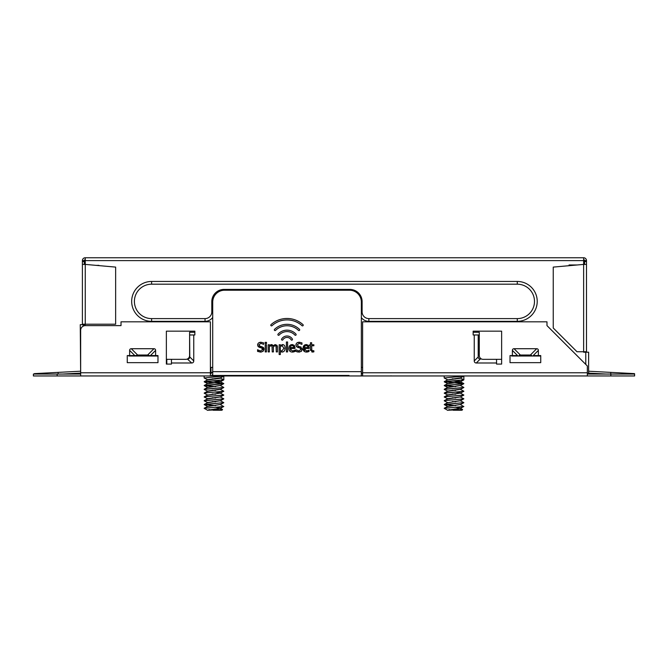 <?xml version="1.0" encoding="UTF-8"?>
<svg xmlns="http://www.w3.org/2000/svg" width="668" height="668" viewBox="0 0 668 668"><rect width="100%" height="100%" fill="white"/><g stroke="black" fill="none" stroke-linecap="round" stroke-linejoin="round"><path stroke-width="1" d="M82.398 324.665L82.398 260.603A2.847 2.847 0 0 1 85.253 257.756L583.64 257.756A2.847 2.847 0 0 1 586.487 260.603L584.592 260.603L584.592 261.555L586.487 261.555L586.487 260.603M586.487 261.555L586.487 351.735L583.64 351.735L583.64 352.211L588.625 352.211L588.625 373.579L587.347 373.579M569.988 265.613L569.036 264.979L577.202 264.979M583.64 257.756L583.64 264.403L586.487 264.403M82.398 264.403L85.253 264.403L85.253 257.756M95.916 265.355L98.906 265.613M80.653 373.579L80.26 324.665L85.253 324.665L85.253 324.197L82.398 324.197M166.808 359.334L171.442 359.334L171.442 364.085L166.808 364.085L166.808 359.334L185.804 359.334A3.799 3.799 0 0 0 189.603 355.535L189.603 332.263L194.856 332.263L194.856 334.969L193.762 334.969L193.762 360.929L189.787 356.954L189.603 332.263L194.856 332.263M212.716 367.408L210.971 367.408L210.971 373.579L210.403 373.579M361.355 367.408L362.615 367.408M473.144 334.969L473.144 332.263L479.282 332.263L479.282 355.535A3.799 3.799 0 0 0 483.081 359.334L501.635 359.334L501.635 364.085L496.558 364.085L496.558 362.991L476.292 362.991L480.267 359.008A3.064 2.371 135 0 1 478.213 356.954L478.213 334.969L473.144 334.969L473.144 331.169L501.635 331.169L501.635 364.085L496.558 364.085M156.871 355.576L156.88 356.011L157.314 355.576L157.314 356.011L128.824 356.011L128.824 355.576M212.716 317.442A9.494 9.494 0 0 1 205.043 321.341L151.611 321.341A19.948 19.948 0 0 1 131.671 301.402A19.948 19.948 0 0 1 151.611 281.453L517.274 281.453A19.948 19.948 0 0 1 537.222 301.402A19.948 19.948 0 0 1 517.274 321.341L368.87 321.341A9.494 9.494 0 0 1 361.355 317.642M540.07 355.576L540.07 356.011L511.571 356.011L511.571 355.576M362.615 373.579L362.139 373.579M473.144 332.263L479.282 332.263L479.282 334.969L478.213 334.969M496.558 362.991L496.558 359.334L501.635 359.334M80.26 373.128L62.5 374.055M58.166 374.055L58.074 372.385L80.26 371.224M58.074 372.385L34.369 373.629L34.385 374.055M606.394 374.055L588.625 373.128M588.625 371.224L610.811 372.385L610.719 374.055M634.5 374.055L634.525 373.629L610.811 372.385M85.253 259.66A0.952 0.952 0 0 0 84.302 260.603L82.398 260.603M84.302 260.603L84.302 264.403M584.592 260.603A0.952 0.952 0 0 0 583.64 259.66M584.592 264.403L584.592 261.555M82.398 261.555L84.302 261.555M115.639 267.1L115.639 324.197L85.253 324.197L85.253 264.403L115.639 267.1M583.64 351.735L576.993 351.735L553.246 327.996L553.246 267.1L583.64 264.403L583.64 351.735M96.05 265.363L98.906 265.355M572.835 265.355L569.988 265.355M586.487 351.735L586.487 352.211M84.302 324.197L84.302 324.665M584.592 352.211L584.592 351.735M205.043 318.611L151.611 318.611A17.218 17.218 0 0 1 134.402 301.402A17.218 17.218 0 0 1 151.611 284.184L517.274 284.184A17.218 17.218 0 0 1 534.492 301.402A17.218 17.218 0 0 1 517.274 318.611L368.87 318.611A6.763 6.763 0 0 1 362.106 311.847L362.106 301.635A12.224 12.224 0 0 0 349.882 289.411L224.03 289.411A12.224 12.224 0 0 0 211.806 301.635L211.806 311.847A6.763 6.763 0 0 1 205.043 318.611L205.043 321.341M80.653 375.959L80.653 330.368A4.751 4.751 0 0 1 85.395 325.617L121.017 325.617L121.017 321.817L210.403 321.817L210.403 375.959L57.147 375.959L57.147 374.055L33.4 374.055L33.4 375.959L57.147 375.959M587.347 372.786L587.347 365.981L546.983 325.617L546.983 321.817L362.615 321.817L362.615 372.786L587.347 372.786L587.347 375.959L634.6 375.959L634.6 374.055L610.853 374.055L610.853 375.959M520.364 355.017L514.068 348.721A4.117 2.371 -135 0 0 512.389 350.399L512.389 355.576L510.018 355.576L510.018 362.657L540.738 362.657L540.738 355.576L538.358 355.576L538.358 350.399A4.117 2.371 -45 0 0 536.68 348.721L530.392 355.017A4.117 2.371 -45 0 1 531.72 355.576L519.036 355.576A4.117 2.371 -135 0 1 520.364 355.017L530.392 355.017M514.068 348.721L536.68 348.721M478.213 356.954L474.238 360.929A3.064 2.371 135 0 0 476.292 362.991M474.238 360.929L474.238 334.969M171.442 364.085L166.365 364.085L166.365 331.169L194.856 331.169L194.856 334.969M187.341 359.008L191.708 362.991A3.064 2.371 45 0 0 193.762 360.929M191.708 362.991L171.442 362.991M155.611 355.576L148.964 355.576L150.434 355.576L155.611 350.399L155.611 355.576L157.982 355.576L157.982 362.657L127.262 362.657L127.262 355.576L129.642 355.576L129.642 350.399L134.811 355.576L136.28 355.576L129.642 355.576M137.608 355.017A4.117 2.371 -135 0 0 136.28 355.576L148.964 355.576A4.117 2.371 -45 0 0 147.636 355.017L137.608 355.017L131.32 348.721A4.117 2.371 -135 0 0 129.642 350.399M131.32 348.721L153.932 348.721L147.636 355.017M155.611 350.399A4.117 2.371 -45 0 0 153.932 348.721M212.716 374.439L211.197 375.959L587.347 375.959M211.197 375.959L210.403 375.959M193.762 334.969L189.787 334.969M187.733 359.008A3.064 2.371 45 0 0 189.787 356.954M481.545 359.008L480.267 359.008M538.358 350.399L533.189 355.576L538.358 355.576M512.389 355.576L517.566 355.576L512.389 350.399M210.403 374.055L210.879 373.579M210.971 373.487L212.716 371.75M361.831 375.959L361.33 375.458L361.355 371.659L212.716 371.659L212.716 375.458L349.005 375.458M361.355 372.794L362.615 374.055M220.565 408.474L222.569 409.576L207.289 410.244L220.148 408.34M220.557 404.683L223.63 406.536L204.191 408.248L207.372 406.578L220.139 404.541M215.38 405.601L204.216 404.633L223.788 402.62L204.224 404.449L207.406 402.779L220.156 400.742M207.798 402.645L204.191 400.833L223.822 398.821L204.208 400.65L207.381 398.98L220.148 396.951M207.79 398.846L204.224 397.042L206.195 396.567L223.788 395.072L204.208 396.859L207.389 395.18L220.139 393.143M220.565 389.477L223.805 391.223L204.224 393.043L207.397 391.373L220.148 389.344M207.798 391.248L204.191 389.436L223.813 387.473L204.191 389.26L207.372 387.582L220.148 385.553M207.806 379.85L204.132 377.971L223.805 376.076L223.805 379.825L204.208 381.653L223.788 383.624L204.224 385.453L207.406 383.783L220.649 381.987L212.265 380.877M204.208 381.653L207.381 379.983L220.657 378.188L220.657 377.762M207.79 410.244L220.549 408.206L215.372 407.28M207.806 406.445L220.565 404.407L223.747 402.737M207.372 402.503L220.565 400.616L223.738 398.946M207.397 398.721L220.54 396.817L223.713 395.147M207.806 395.047L220.557 393.009L223.797 391.239M220.657 392.909L215.372 392.083M207.381 391.106L220.665 389.11L220.657 389.586M207.798 387.448L220.549 385.419L223.788 383.674L204.233 381.846L223.797 379.85M207.798 383.649L220.549 381.612L215.372 380.693M207.389 379.708L220.557 377.812L223.738 376.142M210.62 409.851L208.9 409.576M207.406 410.11L204.166 408.34L223.788 406.461M215.372 401.802L212.265 401.61M215.372 398.003L212.274 397.811M215.372 394.204L212.274 394.011M207.397 394.913L204.224 393.243L206.287 392.767L223.738 391.339M215.372 390.404L212.265 390.212M215.372 386.605L204.216 385.645L223.722 383.749M215.38 379.006L212.265 378.814M220.657 377.712L223.538 376.209M223.805 379.875L220.657 378.188M204.224 385.453L215.68 386.58M220.557 385.686L223.805 387.423M212.574 390.187L215.68 390.379M212.574 393.986L215.672 394.178M220.549 393.277L223.788 395.022M212.574 397.786L215.68 397.978M220.574 397.084L223.822 398.821M212.583 401.585L215.672 401.777M220.549 400.875L223.788 402.62M204.224 404.449L215.68 405.576M214.745 408.983L218.027 409.133M213.15 410.244L221.901 410.244L213.15 410.244M210.971 372.635L211.831 372.635M460.619 408.474L462.623 409.576L447.343 410.244L460.202 408.34M460.611 404.683L463.684 406.536L444.245 408.248L447.426 406.578L460.194 404.541M455.426 405.601L444.262 404.633L463.842 402.62L444.278 404.449L447.451 402.779L460.21 400.742M460.628 397.084L463.868 398.821L444.262 400.65L447.435 398.98L460.202 396.951M447.844 398.846L444.278 397.042L446.249 396.567L463.842 395.072L444.262 396.859L447.443 395.18L460.194 393.143M447.861 395.047L444.278 393.243L463.859 391.273L444.278 393.043L447.451 391.373L460.202 389.344M447.852 391.248L444.245 389.436L463.868 387.473L444.245 389.26L447.426 387.582L460.202 385.553M455.426 386.605L444.262 385.645L463.842 383.674L444.278 381.846L463.851 379.85L444.262 381.653L463.124 383.39L463.842 383.624L462.214 383.983L444.278 385.453L447.451 383.783L460.703 381.987L452.32 380.877M444.262 381.653L447.435 379.983L460.711 378.188L460.711 377.762M447.844 410.244L460.594 408.206L455.426 407.28M447.861 406.445L460.619 404.407L463.801 402.737M447.852 402.645L460.619 400.616L463.851 398.854M447.451 398.721L460.594 396.817L463.767 395.147M447.451 394.913L460.611 393.009L463.792 391.339M460.711 392.909L455.426 392.083M447.426 391.106L460.72 389.11L460.711 389.586M447.852 387.448L460.603 385.419L463.776 383.749M447.852 383.649L460.603 381.612L455.426 380.693M447.852 379.85L460.611 377.812L463.859 376.076L463.859 379.825L460.711 378.188M450.675 409.851L448.954 409.576M447.46 410.11L444.22 408.34L463.842 406.461M455.426 401.802L452.32 401.61M447.426 402.503L444.245 400.833L446.316 400.366L463.792 398.946M455.426 398.003L452.328 397.811M455.426 394.204L452.328 394.011M455.426 390.404L452.32 390.212M455.426 379.006L452.32 378.814M447.435 379.708L444.187 377.971L463.792 376.142M460.711 377.712L463.592 376.209M444.278 385.453L455.735 386.58M460.611 385.686L463.859 387.423M452.628 390.187L455.735 390.379M460.619 389.477L463.859 391.223M452.628 393.986L455.726 394.178M460.594 393.277L463.842 395.022M452.628 397.786L455.735 397.978M452.628 401.585L455.726 401.777M460.603 400.875L463.842 402.62M444.278 404.449L455.735 405.576M454.799 408.983L458.081 409.133M453.205 410.244L461.955 410.244L453.205 410.244M362.615 375.959L362.615 372.786M587.347 374.055L610.853 374.055M57.147 374.055L80.653 374.055M310.511 350.433L310.453 345.774L309.643 345.774L309.643 344.78L310.453 344.78L310.453 342.734L311.655 342.734L311.655 344.78L313.868 344.78L313.868 345.774L311.655 345.774L311.822 350.558L313.868 350.775L313.868 351.852L311.822 351.961M312.783 352.044L313.868 351.852L312.532 352.053L310.453 349.723M311.822 350.558L312.833 351.001L311.822 350.558L311.655 349.172M313.868 351.852L312.532 352.053M291.156 339.795A4.818 4.818 0 0 0 282.873 339.795A0.718 0.718 0 0 1 281.879 340.045A0.718 0.718 0 0 1 281.629 339.06A6.262 6.262 0 0 1 292.392 339.06A0.718 0.718 0 0 1 292.141 340.045A0.718 0.718 0 0 1 291.156 339.795M274.54 329.349A17.953 17.953 0 0 1 299.481 329.349A0.718 0.718 0 0 1 299.498 330.359A0.718 0.718 0 0 1 298.479 330.384A16.508 16.508 0 0 0 275.542 330.384A0.718 0.718 0 0 1 274.523 330.359A0.718 0.718 0 0 1 274.54 329.349M278.072 334.1A12.107 12.107 0 0 1 295.949 334.1A0.718 0.718 0 0 1 295.907 335.119A0.718 0.718 0 0 1 294.889 335.069A10.663 10.663 0 0 0 279.132 335.069A0.718 0.718 0 0 1 278.113 335.119A0.718 0.718 0 0 1 278.072 334.1M263.935 348.537L262.758 351.518M261.388 352.036L259.894 352.044M258.516 343.026L260.812 342.241L263.635 342.859L263.635 344.371L260.896 343.335L258.933 344.83L260.169 346.308L263.309 347.444M263.468 347.602L263.776 348.086M258.933 344.83L259.343 345.874M257.648 345.381L258.023 343.577M258.274 351.652L257.547 351.343L257.547 349.756L260.57 350.984L262.691 349.397L261.522 347.944L257.998 346.366M261.522 347.944L259.017 347.235M262.691 349.397L262.357 348.42M257.639 349.756L259.05 350.667M258.232 346.675L257.614 344.964C257.756 343.285 258.817 342.383 260.812 342.241L263.635 342.859M260.169 346.308L262.123 346.809L264.002 349.205L263.142 351.218L260.662 352.078L257.547 351.343M271.024 324.64A23.797 23.797 0 0 1 302.996 324.64A0.718 0.718 0 0 1 303.047 325.65A0.718 0.718 0 0 1 302.036 325.7A22.361 22.361 0 0 0 271.993 325.7A0.718 0.718 0 0 1 270.974 325.65A0.718 0.718 0 0 1 271.024 324.64M265.146 342.35L266.507 342.35L266.507 343.594L265.146 343.594L265.146 342.35M266.423 351.911L265.221 351.911L265.221 344.78L266.423 344.78L266.423 351.911M281.011 351.869L280.351 351.552L280.351 354.533L279.157 354.533L279.157 344.78L280.351 344.78L280.351 345.531L283.257 344.68M285.019 346.951L284.96 349.573M283.09 351.877L281.721 352.028M284.476 350.708L283.758 351.51M281.921 350.976L283.883 348.295L282.238 345.723L280.351 346.533L280.351 350.575L281.921 350.976M280.351 345.531L282.531 344.579C284.209 344.688 285.077 345.874 285.127 348.153C284.994 350.642 283.992 351.944 282.121 352.053L280.351 351.552M277.404 346.366L277.471 351.911L276.268 351.911L276.068 346.224L275.066 345.723L273.404 346.608L273.429 351.911L272.227 351.911L272.026 346.224L271.024 345.723L269.388 346.583L269.388 351.911L268.185 351.911L268.185 344.78L269.388 344.78L269.388 345.565L271.333 344.579L272.268 344.771M276.268 347.786L276.068 346.224L275.066 345.723L276.068 346.224M273.404 346.608L273.429 347.218M272.227 347.786L272.026 346.224L271.024 345.723L272.026 346.224M274.631 344.713L277.078 345.473M276.869 345.189L277.471 347.218M272.953 345.348L273.195 345.815L275.734 344.604M270.832 344.638L273.195 345.815L273.63 345.373M286.397 341.991L287.599 341.991L287.599 351.911L286.397 351.911L286.397 341.991M294.98 347.176L295.014 348.471L290.079 348.471L292.434 351.026L294.889 350.166L294.889 351.468L292.45 352.069C290.121 352.019 288.927 350.792 288.868 348.387C288.985 345.957 290.079 344.688 292.158 344.579L292.667 344.613M289.019 349.673L288.868 348.387M293.945 345.114L294.671 346.032M292.158 344.579L294.221 345.373L295.014 347.819M290.663 346.133L290.079 347.552L293.845 347.552L293.436 346.124L292.091 345.565L290.663 346.133L290.079 347.552M294.705 351.543L293.619 351.919M293.803 351.869L292.776 352.061M293.903 350.708L294.813 350.166L293.903 350.708M290.079 348.471L290.705 350.366M293.436 346.124L292.091 345.565L293.436 346.124L293.845 347.552M309.134 347.176L309.159 348.471L304.232 348.471L306.587 351.026L309.034 350.166L309.034 351.468L307.764 351.919M308.85 351.543L305.201 351.877M306.921 352.061L306.595 352.069C304.266 352.019 303.072 350.792 303.013 348.387L303.923 345.615M308.048 350.708L308.958 350.166L308.048 350.708M304.232 348.471L304.85 350.366M308.09 345.114L308.616 345.682M305.218 344.746L306.812 344.613M304.491 351.552L303.013 348.387C303.13 345.957 304.232 344.688 306.303 344.579L308.365 345.373L309.159 347.819M307.581 346.124L306.236 345.565L304.817 346.133L304.232 347.552L307.99 347.552L307.581 346.124L306.236 345.565L307.581 346.124L307.99 347.552M307.948 351.869L306.595 352.069M304.817 346.133L304.232 347.552M299.69 352.036L297.594 351.961M297.293 351.886L295.857 351.343L295.857 349.756L298.88 350.984L300.992 349.397L300.667 348.42M300.233 346.75L302.312 349.205L301.452 351.218L298.972 352.078L295.857 351.343M300.992 349.397L299.823 347.944L297.736 347.402M299.823 347.944L296.3 346.366M298.112 347.519L296.542 346.675L295.924 344.964L296.333 343.577M295.949 345.381L295.924 344.964C296.058 343.285 297.126 342.383 299.122 342.241L299.74 342.266M296.826 343.026L299.122 342.241L301.944 342.859L301.944 344.371L299.206 343.335L297.243 344.83L298.479 346.308L301.126 347.093M302.312 349.205L301.068 351.518M212.716 371.659L212.716 302.086A11.874 11.874 0 0 1 224.582 290.213L349.481 290.213A11.874 11.874 0 0 1 361.355 302.086L361.355 371.659M585.778 364.411L585.778 352.211M583.64 260.603L85.253 260.603M83.116 324.665L83.116 326.201M212.716 311.847L211.806 311.847M212.725 301.635L211.806 301.635M224.03 290.229L224.03 289.411M349.882 290.221L349.882 289.411M361.346 301.635L362.106 301.635M361.355 311.847L362.106 311.847M368.87 321.341L368.87 318.611M517.274 321.341L517.274 318.611M517.274 281.453L517.274 284.184M151.611 281.453L151.611 284.184M151.611 321.341L151.611 318.611M80.653 372.786L210.403 372.786M224.657 375.959L224.657 375.458M348.37 375.959L348.37 375.458M514.443 356.011L514.443 355.576M151.377 355.576L151.386 356.011M156.613 356.011L156.613 355.576M317.534 375.834L316.716 375.959M391.139 375.834L390.321 375.959M220.657 408.582L220.657 408.148M220.657 404.783L220.657 404.357M220.657 400.984L220.657 400.566M220.657 397.184L220.657 396.759M220.657 393.385L220.657 392.959M220.657 385.787L220.657 385.361M220.657 381.987L220.657 381.562M207.289 406.628L207.289 406.202M207.289 402.837L207.289 402.403M207.289 399.021L207.289 398.604M207.289 395.239L207.289 394.813M207.289 391.431L207.289 391.014M207.289 387.632L207.289 387.206M207.289 383.841L207.289 383.415M207.289 380.034L207.289 379.616M223.722 406.536L220.549 408.206M204.216 404.633L207.389 406.303M223.755 387.54L220.574 389.21M204.216 385.645L207.389 387.315M204.233 381.846L207.406 383.515M223.73 379.942L220.549 381.612M220.549 381.879L223.722 383.549M204.141 377.971L204.141 375.959M221.901 410.244L222.569 409.576M460.711 408.582L460.711 408.148M460.711 404.783L460.711 404.357M460.711 400.984L460.711 400.566M460.711 397.184L460.711 396.759M460.711 393.385L460.711 392.959M460.711 385.787L460.711 385.361M460.711 381.987L460.711 381.562M447.343 406.628L447.343 406.202M447.343 402.837L447.343 402.403M447.343 399.021L447.343 398.604M447.343 395.239L447.343 394.813M447.343 391.431L447.343 391.014M447.343 387.632L447.343 387.206M447.343 383.841L447.343 383.415M447.343 380.034L447.343 379.616M463.776 406.536L460.594 408.206M444.262 404.633L447.443 406.303M463.801 387.54L460.628 389.21M444.262 385.645L447.443 387.315M444.278 381.846L447.46 383.515M463.784 379.942L460.603 381.612M460.603 381.879L463.776 383.549M461.955 410.244L462.623 409.576M444.195 377.971L444.195 375.959"/></g></svg>
